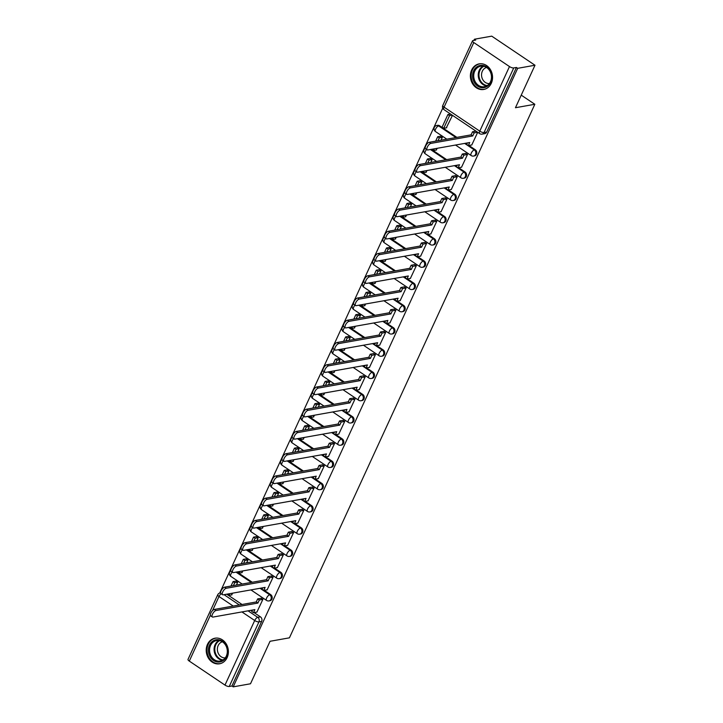 <?xml version="1.0" encoding="UTF-8"?>
<svg xmlns="http://www.w3.org/2000/svg" width="723" height="723" viewBox="0 0 723 723"><rect width="100%" height="100%" fill="white"/><g stroke="black" fill="none" stroke-linecap="round" stroke-linejoin="round"><path stroke-width="1.08" d="M474.559 155.888A3.335 2.829 -100.1 0 0 476.493 154.297A3.335 2.829 -100.1 0 0 475.282 149.751L474.333 149.923A3.335 2.829 79.9 0 1 475.535 154.469A3.335 2.829 79.9 0 1 473.601 156.06L474.559 155.888M464.329 178.129A3.335 2.829 -100.1 0 0 466.263 176.548A3.335 2.829 -100.1 0 0 465.052 171.993L464.094 172.164A3.335 2.829 79.9 0 1 465.305 176.719A3.335 2.829 79.9 0 1 463.371 178.301L464.329 178.129M454.098 200.37A3.335 2.829 -100.1 0 0 456.032 198.789A3.335 2.829 -100.1 0 0 454.821 194.243L453.863 194.415A3.335 2.829 79.9 0 1 455.074 198.961A3.335 2.829 79.9 0 1 453.14 200.542L454.098 200.37M443.868 222.612A3.335 2.829 -100.1 0 0 445.802 221.03A3.335 2.829 -100.1 0 0 444.591 216.484L443.633 216.656A3.335 2.829 79.9 0 1 444.844 221.202A3.335 2.829 79.9 0 1 442.91 222.783L443.868 222.612M433.637 244.862A3.335 2.829 -100.1 0 0 435.571 243.271A3.335 2.829 -100.1 0 0 434.36 238.726L433.402 238.897A3.335 2.829 79.9 0 1 434.613 243.443A3.335 2.829 79.9 0 1 432.679 245.034L433.637 244.862M423.407 267.103A3.335 2.829 -100.1 0 0 425.341 265.522A3.335 2.829 -100.1 0 0 424.13 260.967L423.172 261.139A3.335 2.829 79.9 0 1 424.383 265.684A3.335 2.829 79.9 0 1 422.449 267.275L423.407 267.103M413.176 289.345A3.335 2.829 -100.1 0 0 415.11 287.763A3.335 2.829 -100.1 0 0 413.899 283.217L412.941 283.38A3.335 2.829 79.9 0 1 414.152 287.935A3.335 2.829 79.9 0 1 412.218 289.516L413.176 289.345M402.937 311.586A3.335 2.829 -100.1 0 0 404.88 310.004A3.335 2.829 -100.1 0 0 403.669 305.458L402.711 305.63A3.335 2.829 79.9 0 1 403.922 310.176A3.335 2.829 79.9 0 1 401.988 311.758L402.937 311.586M392.706 333.836A3.335 2.829 -100.1 0 0 394.65 332.246A3.335 2.829 -100.1 0 0 393.439 327.7L392.481 327.871A3.335 2.829 79.9 0 1 393.692 332.417A3.335 2.829 79.9 0 1 391.758 333.999L392.706 333.836M382.476 356.078A3.335 2.829 -100.1 0 0 384.419 354.487A3.335 2.829 -100.1 0 0 383.208 349.941L382.25 350.113A3.335 2.829 79.9 0 1 383.461 354.659A3.335 2.829 79.9 0 1 381.527 356.249L382.476 356.078M372.246 378.319A3.335 2.829 -100.1 0 0 374.189 376.737A3.335 2.829 -100.1 0 0 372.978 372.182L372.02 372.354A3.335 2.829 79.9 0 1 373.231 376.909A3.335 2.829 79.9 0 1 371.297 378.491L372.246 378.319M362.015 400.56A3.335 2.829 -100.1 0 0 363.958 398.979A3.335 2.829 -100.1 0 0 362.747 394.433L361.789 394.604A3.335 2.829 79.9 0 1 363 399.15A3.335 2.829 79.9 0 1 361.066 400.732L362.015 400.56M351.785 422.801A3.335 2.829 -100.1 0 0 353.728 421.22A3.335 2.829 -100.1 0 0 352.517 416.674L351.559 416.846A3.335 2.829 79.9 0 1 352.77 421.392A3.335 2.829 79.9 0 1 350.836 422.973L351.785 422.801M341.554 445.052A3.335 2.829 -100.1 0 0 343.497 443.461A3.335 2.829 -100.1 0 0 342.286 438.915L341.328 439.087A3.335 2.829 79.9 0 1 342.539 443.633A3.335 2.829 79.9 0 1 340.596 445.223L341.554 445.052M331.324 467.293A3.335 2.829 -100.1 0 0 333.267 465.711A3.335 2.829 -100.1 0 0 332.056 461.157L331.098 461.328A3.335 2.829 79.9 0 1 332.309 465.874A3.335 2.829 79.9 0 1 330.366 467.465L331.324 467.293M321.093 489.534A3.335 2.829 -100.1 0 0 323.036 487.953A3.335 2.829 -100.1 0 0 321.825 483.407L320.867 483.57A3.335 2.829 79.9 0 1 322.078 488.124A3.335 2.829 79.9 0 1 320.135 489.706L321.093 489.534M310.863 511.776A3.335 2.829 -100.1 0 0 312.806 510.194A3.335 2.829 -100.1 0 0 311.595 505.648L310.637 505.82A3.335 2.829 79.9 0 1 311.848 510.366A3.335 2.829 79.9 0 1 309.905 511.947L310.863 511.776M300.632 534.026A3.335 2.829 -100.1 0 0 302.576 532.435A3.335 2.829 -100.1 0 0 301.364 527.889L300.406 528.061A3.335 2.829 79.9 0 1 301.618 532.607A3.335 2.829 79.9 0 1 299.674 534.189L300.632 534.026M290.402 556.267A3.335 2.829 -100.1 0 0 292.345 554.677A3.335 2.829 -100.1 0 0 291.134 550.131L290.176 550.302A3.335 2.829 79.9 0 1 291.387 554.848A3.335 2.829 79.9 0 1 289.444 556.439L290.402 556.267M280.172 578.508A3.335 2.829 -100.1 0 0 282.115 576.927A3.335 2.829 -100.1 0 0 280.904 572.372L279.946 572.544A3.335 2.829 79.9 0 1 281.157 577.099A3.335 2.829 79.9 0 1 279.214 578.68L280.172 578.508M269.941 600.75A3.335 2.829 -100.1 0 0 271.884 599.168A3.335 2.829 -100.1 0 0 270.673 594.622L269.715 594.794A3.335 2.829 79.9 0 1 270.926 599.34A3.335 2.829 79.9 0 1 268.983 600.921L269.941 600.75M207.465 644.383A12.996 11.026 -100.1 0 0 208.468 658.21A12.996 11.026 -100.1 0 0 219.584 663.786A12.996 11.026 -100.1 0 0 227.139 657.605A12.996 11.026 -100.1 0 0 226.136 643.777A12.996 11.026 -100.1 0 0 215.029 638.201A12.996 11.026 -100.1 0 0 207.465 644.383M471.631 70.05A12.996 11.026 -100.1 0 0 472.634 83.877A12.996 11.026 -100.1 0 0 483.741 89.453A12.996 11.026 -100.1 0 0 491.306 83.272A12.996 11.026 -100.1 0 0 490.302 69.435A12.996 11.026 -100.1 0 0 479.195 63.868A12.996 11.026 -100.1 0 0 471.631 70.05M534.993 65.242L515.454 107.727L534.83 104.284L289.426 637.831L270.041 641.283L250.501 683.777L233.204 686.85L517.695 68.314L534.993 65.242L491.739 36.15L474.442 39.223L473.899 40.398M442.747 108.134L219.72 593.023M474.442 39.223L475.698 40.072L473.005 40.551A3.335 1.121 24.7 0 0 472.499 40.859A3.335 1.121 24.7 0 0 473.791 42.558L509.48 66.561A3.335 1.121 24.7 0 0 513.737 67.944L484.03 132.535A3.335 2.829 79.9 0 1 482.096 134.126L484.79 133.647A3.335 2.829 79.9 0 0 486.724 132.056L484.03 132.535A3.335 1.121 24.7 0 1 479.774 131.152L509.48 66.561M517.695 68.314L516.439 67.465L513.737 67.944M226.742 594.207L242.042 604.491M250.764 610.357L252.011 611.197M254.071 612.58L260.443 616.864L257.74 617.343A3.335 2.829 79.9 0 1 258.951 621.888L229.245 686.479A3.335 1.121 -155.3 0 1 224.989 685.097L189.299 661.093A3.335 1.121 -155.3 0 1 188.007 659.394L217.713 594.803A3.335 1.121 -155.3 0 0 219.006 596.502L212.508 610.628M229.245 686.479L231.938 686L233.204 686.85M256.927 612.074L262.91 599.295L260.876 598.328M236.421 585.07L237.686 582.331L235.761 581.129M241.681 572.697L242.937 570.899M267.158 589.832L273.14 577.053L271.107 576.086M246.66 562.819L247.917 560.09L245.992 558.888M251.911 550.456L253.167 548.658M277.388 567.591L283.371 554.803L281.337 553.836M256.891 540.578L258.147 537.849L256.222 536.647M262.142 528.215L263.407 526.416M287.618 545.341L293.601 532.562L291.568 531.595M267.121 518.337L268.378 515.598L266.453 514.405M272.372 505.973L273.637 504.166M297.849 523.1L303.832 510.321L301.798 509.354M277.352 496.095L278.608 493.357L276.683 492.155M282.603 483.723L283.868 481.925M308.079 500.858L314.062 488.079L312.029 487.112M287.582 473.854L288.839 471.116L286.914 469.914M292.833 461.482L294.098 459.683M318.31 478.617L324.293 465.838L322.259 464.862M297.813 451.604L299.069 448.875L297.144 447.673M303.064 439.241L304.329 437.442M328.54 456.367L334.523 443.588L332.49 442.621M308.043 429.363L309.299 426.633L307.374 425.431M313.294 416.999L314.559 415.201M338.771 434.125L344.754 421.346L342.72 420.379M318.274 407.121L319.53 404.383L317.605 403.181M323.524 394.758L324.79 392.951M349.001 411.884L354.984 399.105L352.951 398.138M328.504 384.88L329.76 382.142L327.835 380.94M333.755 372.508L335.02 370.709M359.232 389.643L365.214 376.864L363.181 375.897M338.735 362.63L339.991 359.9L338.066 358.698M343.994 350.266L345.251 348.468M369.462 367.401L375.445 354.613L373.411 353.646M348.965 340.388L350.221 337.659L348.296 336.457M354.225 328.025L355.481 326.227M379.692 345.151L385.675 332.372L383.642 331.405M359.195 318.147L360.452 315.409L358.527 314.216M364.455 305.784L365.711 303.976M389.923 322.91L395.906 310.131L393.872 309.164M369.426 295.906L370.682 293.167L368.757 291.965M374.686 283.533L375.942 281.735M400.153 300.669L406.136 287.89L404.103 286.923M379.656 273.665L380.913 270.926L378.988 269.724M384.916 261.292L386.172 259.494M410.384 278.427L416.367 265.648L414.333 264.672M389.887 251.414L391.143 248.685L389.218 247.483M395.147 239.051L396.403 237.252M420.614 256.177L426.597 243.398L424.564 242.431M400.117 229.173L401.373 226.444L399.448 225.242M405.377 216.81L406.633 215.011M430.854 233.936L436.828 221.157L434.794 220.19M410.348 206.932L411.604 204.193L409.679 202.991M415.608 194.568L416.864 192.761M441.084 211.694L447.058 198.915L445.025 197.948M420.578 184.69L421.834 181.952L419.909 180.75M425.838 172.318L427.094 170.52M451.315 189.453L457.288 176.674L455.255 175.707M430.809 162.44L432.065 159.711L430.14 158.509M436.068 150.077L437.325 148.278M461.545 167.212L467.519 154.424L465.485 153.457M441.039 140.199L442.295 137.469L440.37 136.267M446.299 127.835L452.481 115.337M471.776 144.962L477.704 132.3M439.593 125.757L438.635 125.919A3.335 2.829 79.9 0 0 436.746 125.495L437.695 125.323A3.335 2.829 -100.1 0 1 439.593 125.757L456.891 137.379M465.612 143.244L466.859 144.085M468.92 145.477L475.282 149.751M431.36 149.336L446.651 159.629M455.382 165.486L456.629 166.326M458.689 167.718L465.052 171.993M421.129 171.586L436.421 181.871M445.151 187.736L446.398 188.576M448.459 189.959L454.821 194.243M410.899 193.827L426.19 204.112M434.912 209.977L436.168 210.818M438.228 212.201L444.591 216.484M400.669 216.069L415.96 226.353M424.681 232.219L425.937 233.059M427.998 234.442L434.36 238.726M390.438 238.31L405.73 248.595M414.451 254.46L415.707 255.3M417.767 256.692L424.13 260.967M380.208 260.551L395.499 270.845M404.22 276.71L405.476 277.551M407.537 278.933L413.899 283.217M369.977 282.801L385.269 293.086M393.99 298.951L395.246 299.792M397.307 301.175L403.669 305.458M359.747 305.043L375.038 315.327M383.759 321.193L385.016 322.033M387.076 323.416L393.439 327.7M349.516 327.284L364.808 337.569M373.529 343.434L374.785 344.275M376.846 345.666L383.208 349.941M339.286 349.525L354.577 359.819M363.298 365.675L364.555 366.516M366.615 367.908L372.978 372.182M329.055 371.776L344.347 382.06M353.068 387.926L354.324 388.766M356.376 390.149L362.747 394.433M318.825 394.017L334.116 404.302M342.838 410.167L344.085 411.007M346.145 412.39L352.517 416.674M308.585 416.258L323.886 426.543M332.607 432.408L333.854 433.249M335.915 434.631L342.286 438.915M298.355 438.5L313.655 448.784M322.377 454.65L323.624 455.49M325.684 456.882L332.056 461.157M288.125 460.741L303.425 471.035M312.146 476.9L313.393 477.74M315.454 479.123L321.825 483.407M277.894 482.991L293.195 493.276M301.916 499.141L303.163 499.982M305.223 501.364L311.595 505.648M267.664 505.232L282.964 515.517M291.685 521.382L292.932 522.223M294.993 523.606L301.364 527.889M257.433 527.474L272.734 537.758M281.455 543.624L282.702 544.464M284.763 545.856L291.134 550.131M247.203 549.715L262.503 560.009M271.224 565.865L272.472 566.705M274.532 568.097L280.904 572.372M236.972 571.965L252.273 582.25M260.994 588.115L262.241 588.956M264.302 590.339L270.673 594.622M521.238 95.138L534.83 104.284M231.45 594.948L232.707 593.14M516.439 67.465L486.724 132.056M231.938 686L261.654 621.409A3.335 2.829 -100.1 0 0 260.443 616.864M212.354 616.972L210.718 615.879A3.832 1.573 -56.1 0 1 211.17 612.426A3.832 1.573 -56.1 0 1 214.36 609.417L216.005 610.519A3.832 1.573 123.9 0 0 212.815 613.529A3.832 1.573 123.9 0 0 212.354 616.972A3.832 1.573 123.9 0 0 212.987 617.071L254.885 609.625L253.475 612.688L251.83 611.586L252.544 610.04M262.874 599.367L259.313 600L257.668 598.897L256.258 601.961L257.903 603.063L216.005 610.519M259.313 600L257.903 603.063M257.036 612.056L253.475 612.688M237.506 582.214L234.704 582.711L233.068 581.608L231.035 586.028M227.32 594.107L228.866 595.4L229.652 593.691M233.068 581.608L235.87 581.111M234.704 582.711L233.375 585.612M231.92 594.857L228.866 595.4M256.258 601.961L214.36 609.417M257.668 598.897L261.346 598.246M209.914 656.339A11.243 9.535 79.9 0 1 212.842 641.102A11.243 9.535 79.9 0 1 226.091 645.395A11.243 9.535 79.9 0 1 223.163 660.641A11.243 9.535 79.9 0 1 209.914 656.339M225.928 645.729A10.411 8.83 -100.1 0 0 216.611 640.542A10.411 8.83 -100.1 0 0 210.944 655.86A10.411 8.83 -100.1 0 0 220.262 661.048A10.411 8.83 -100.1 0 0 225.928 645.729M225.251 657.885A8.197 6.95 79.9 0 1 218.473 653.728A8.197 6.95 79.9 0 1 222.395 641.789M216.475 638.057A12.915 10.953 -100.1 0 0 215.743 638.156A12.915 10.953 -100.1 0 0 208.712 657.153A12.915 10.953 -100.1 0 0 220.262 663.587A12.915 10.953 -100.1 0 0 220.994 663.425M474.071 82.006A11.243 9.535 79.9 0 1 477.008 66.769A11.243 9.535 79.9 0 1 490.257 71.062A11.243 9.535 79.9 0 1 487.32 86.308A11.243 9.535 79.9 0 1 474.071 82.006M490.086 71.396A10.411 8.83 -100.1 0 0 480.777 66.209A10.411 8.83 -100.1 0 0 475.11 81.527A10.411 8.83 -100.1 0 0 484.419 86.715A10.411 8.83 -100.1 0 0 490.086 71.396M489.417 83.552A8.197 6.95 79.9 0 1 482.639 79.394A8.197 6.95 79.9 0 1 486.552 67.456M480.641 63.723A12.915 10.953 -100.1 0 0 479.9 63.823A12.915 10.953 -100.1 0 0 472.878 82.82A12.915 10.953 -100.1 0 0 484.428 89.254A12.915 10.953 -100.1 0 0 485.151 89.092M222.585 594.731L220.949 593.628A3.832 1.573 -56.1 0 1 221.401 590.185A3.832 1.573 -56.1 0 1 224.591 587.175L226.236 588.278A3.832 1.573 123.9 0 0 223.046 591.287A3.832 1.573 123.9 0 0 222.585 594.731A3.832 1.573 123.9 0 0 223.217 594.83L265.115 587.383L263.705 590.447L262.06 589.344L262.774 587.799M273.104 577.126L269.543 577.758L267.899 576.656L266.489 579.719L268.134 580.822L226.236 588.278M269.543 577.758L268.134 580.822M267.266 589.814L263.705 590.447M247.736 559.973L244.934 560.47L243.299 559.367L241.265 563.786M237.551 571.857L239.096 573.158L239.882 571.441M243.299 559.367L246.1 558.87M244.934 560.47L243.606 563.371M242.151 572.616L239.096 573.158M266.489 579.719L224.591 587.175M267.899 576.656L271.577 575.996M232.815 572.489L231.179 571.387A3.832 1.573 -56.1 0 1 231.631 567.944A3.832 1.573 -56.1 0 1 234.821 564.925L236.466 566.028A3.832 1.573 123.9 0 0 233.276 569.046A3.832 1.573 123.9 0 0 232.815 572.489A3.832 1.573 123.9 0 0 233.448 572.589L275.346 565.133L273.936 568.206L272.291 567.103L273.005 565.549M283.335 554.875L279.774 555.508L278.129 554.405L276.719 557.478L278.364 558.581L236.466 566.028M279.774 555.508L278.364 558.581M277.496 567.564L273.936 568.206M257.966 537.731L255.165 538.228L253.529 537.126L251.496 541.536M247.781 549.616L249.327 550.917L250.122 549.2M253.529 537.126L256.331 536.629M255.165 538.228L253.836 541.12M252.381 550.375L249.327 550.917M276.719 557.478L234.821 564.925M278.129 554.405L281.807 553.755M243.045 550.248L241.41 549.146A3.832 1.573 -56.1 0 1 241.862 545.702A3.832 1.573 -56.1 0 1 245.052 542.684L246.697 543.786A3.832 1.573 123.9 0 0 243.506 546.805A3.832 1.573 123.9 0 0 243.045 550.248A3.832 1.573 123.9 0 0 243.678 550.348L285.576 542.892L284.166 545.955L282.521 544.853L283.235 543.307M293.565 532.634L290.004 533.267L288.36 532.164L286.95 535.228L288.594 536.33L246.697 543.786M290.004 533.267L288.594 536.33M287.727 545.323L284.166 545.955M268.197 515.481L265.395 515.987L263.759 514.884L261.726 519.295M258.012 527.374L259.557 528.676L260.352 526.959M263.759 514.884L266.561 514.378M265.395 515.987L264.067 518.879M262.612 528.133L259.557 528.676M286.95 535.228L245.052 542.684M288.36 532.164L292.038 531.513M253.276 528.007L251.64 526.904A3.832 1.573 -56.1 0 1 252.092 523.452A3.832 1.573 -56.1 0 1 255.282 520.443L256.927 521.545A3.832 1.573 123.9 0 0 253.737 524.555A3.832 1.573 123.9 0 0 253.276 528.007A3.832 1.573 123.9 0 0 253.909 528.106L295.806 520.65L294.397 523.714L292.752 522.612L293.466 521.066M303.796 510.393L300.235 511.025L298.59 509.923L297.18 512.987L298.825 514.089L256.927 521.545M300.235 511.025L298.825 514.089M297.957 523.081L294.397 523.714M278.427 493.24L275.626 493.737L273.99 492.634L271.956 497.053M268.242 505.133L269.787 506.434L270.583 504.717M273.99 492.634L276.792 492.137M275.626 493.737L274.297 496.638M272.842 505.883L269.787 506.434M297.18 512.987L255.282 520.443M298.59 509.923L302.268 509.272M263.506 505.757L261.871 504.654A3.832 1.573 -56.1 0 1 262.322 501.211A3.832 1.573 -56.1 0 1 265.513 498.201L267.158 499.304A3.832 1.573 123.9 0 0 263.967 502.313A3.832 1.573 123.9 0 0 263.506 505.757A3.832 1.573 123.9 0 0 264.139 505.856L306.037 498.409L304.627 501.473L302.982 500.37L303.696 498.825M314.026 488.152L310.465 488.784L308.82 487.682L307.411 490.745L309.055 491.848L267.158 499.304M310.465 488.784L309.055 491.848M308.188 500.84L304.627 501.473M288.658 470.998L285.856 471.495L284.22 470.393L282.187 474.812M278.472 482.883L280.018 484.184L280.813 482.467M284.22 470.393L287.022 469.896M285.856 471.495L284.528 474.396M283.073 483.642L280.018 484.184M307.411 490.745L265.513 498.201M308.82 487.682L312.499 487.022M273.737 483.515L272.101 482.413A3.832 1.573 -56.1 0 1 272.553 478.969A3.832 1.573 -56.1 0 1 275.743 475.951L277.388 477.053A3.832 1.573 123.9 0 0 274.198 480.072A3.832 1.573 123.9 0 0 273.737 483.515A3.832 1.573 123.9 0 0 274.369 483.615L316.267 476.168L314.857 479.232L313.222 478.129L313.927 476.584M324.256 465.901L320.696 466.543L319.051 465.44L317.641 468.504L319.286 469.607L277.388 477.053M320.696 466.543L319.286 469.607M318.418 478.599L314.857 479.232M298.888 448.757L296.087 449.254L294.451 448.152L292.417 452.562M288.703 460.641L290.248 461.943L291.044 460.226M294.451 448.152L297.252 447.654M296.087 449.254L294.758 452.146M293.303 461.401L290.248 461.943M317.641 468.504L275.743 475.951M319.051 465.44L322.729 464.781M283.967 461.274L282.332 460.171A3.832 1.573 -56.1 0 1 282.783 456.728A3.832 1.573 -56.1 0 1 285.974 453.71L287.618 454.812A3.832 1.573 123.9 0 0 284.428 457.831A3.832 1.573 123.9 0 0 283.967 461.274A3.832 1.573 123.9 0 0 284.6 461.373L326.498 453.917L325.088 456.981L323.452 455.879L324.157 454.333M334.487 443.66L330.926 444.293L329.281 443.19L327.871 446.263L329.516 447.365L287.618 454.812M330.926 444.293L329.516 447.365M328.649 456.349L325.088 456.981M309.119 426.516L306.317 427.013L304.681 425.91L302.648 430.321M298.933 438.4L300.479 439.701L301.274 437.984M304.681 425.91L307.483 425.413M306.317 427.013L304.989 429.905M303.533 439.159L300.479 439.701M327.871 446.263L285.974 453.71M329.281 443.19L332.96 442.539M294.198 439.033L292.562 437.93A3.832 1.573 -56.1 0 1 293.023 434.487A3.832 1.573 -56.1 0 1 296.204 431.468L297.849 432.571A3.832 1.573 123.9 0 0 294.659 435.58A3.832 1.573 123.9 0 0 294.198 439.033A3.832 1.573 123.9 0 0 294.83 439.132L336.728 431.676L335.318 434.74L333.683 433.637L334.388 432.092M344.717 421.419L341.157 422.051L339.512 420.949L338.102 424.012L339.747 425.115L297.849 432.571M341.157 422.051L339.747 425.115M338.879 434.107L335.318 434.74M319.358 404.265L316.547 404.763L314.912 403.669L312.878 408.079M309.164 416.159L310.709 417.46L311.505 415.743M314.912 403.669L317.713 403.163M316.547 404.763L315.219 407.664M313.764 416.918L310.709 417.46M338.102 424.012L296.204 431.468M339.512 420.949L343.19 420.298M304.428 416.782L302.792 415.68A3.832 1.573 -56.1 0 1 303.253 412.237A3.832 1.573 -56.1 0 1 306.435 409.227L308.079 410.33A3.832 1.573 123.9 0 0 304.889 413.339A3.832 1.573 123.9 0 0 304.428 416.782A3.832 1.573 123.9 0 0 305.061 416.882L346.959 409.435L345.549 412.499L343.913 411.396L344.618 409.851M354.948 399.177L351.387 399.81L349.742 398.707L348.332 401.771L349.977 402.874L308.079 410.33M351.387 399.81L349.977 402.874M349.11 411.866L345.549 412.499M329.589 382.024L326.778 382.521L325.142 381.419L323.109 385.838M319.394 393.918L320.94 395.21L321.735 393.493M325.142 381.419L327.944 380.922M326.778 382.521L325.449 385.422M323.994 394.668L320.94 395.21M348.332 401.771L306.435 409.227M349.742 398.707L353.42 398.057M314.659 394.541L313.023 393.439A3.832 1.573 -56.1 0 1 313.484 389.995A3.832 1.573 -56.1 0 1 316.674 386.986L318.31 388.088A3.832 1.573 123.9 0 0 315.12 391.098A3.832 1.573 123.9 0 0 314.659 394.541A3.832 1.573 123.9 0 0 315.291 394.641L357.189 387.194L355.779 390.257L354.143 389.155L354.848 387.609M365.178 376.936L361.617 377.569L359.982 376.466L358.563 379.53L360.208 380.632L318.31 388.088M361.617 377.569L360.208 380.632M359.34 389.625L355.779 390.257M339.819 359.783L337.008 360.28L335.373 359.177L333.339 363.597M329.625 371.667L331.17 372.969L331.965 371.251M335.373 359.177L338.174 358.68M337.008 360.28L335.68 363.181M334.225 372.426L331.17 372.969M358.563 379.53L316.674 386.986M359.982 376.466L363.651 375.806M324.889 372.3L323.253 371.197A3.832 1.573 -56.1 0 1 323.714 367.754A3.832 1.573 -56.1 0 1 326.904 364.735L328.54 365.838A3.832 1.573 123.9 0 0 325.35 368.857A3.832 1.573 123.9 0 0 324.889 372.3A3.832 1.573 123.9 0 0 325.522 372.399L367.42 364.943L366.01 368.016L364.374 366.913L365.079 365.359M375.409 354.686L371.848 355.318L370.212 354.216L368.802 357.289L370.438 358.391L328.54 365.838M371.848 355.318L370.438 358.391M369.57 367.374L366.01 368.016M350.049 337.542L347.239 338.039L345.603 336.936L343.57 341.346M339.855 349.426L341.401 350.727L342.196 349.01M345.603 336.936L348.405 336.439M347.239 338.039L345.91 340.931M344.455 350.185L341.401 350.727M368.802 357.289L326.904 364.735M370.212 354.216L373.881 353.565M335.12 350.059L333.484 348.956A3.832 1.573 -56.1 0 1 333.945 345.513A3.832 1.573 -56.1 0 1 337.135 342.494L338.771 343.597A3.832 1.573 123.9 0 0 335.58 346.615A3.832 1.573 123.9 0 0 335.12 350.059A3.832 1.573 123.9 0 0 335.752 350.158L377.65 342.702L376.24 345.766L374.604 344.663L375.309 343.118M385.639 332.444L382.078 333.077L380.443 331.974L379.033 335.038L380.669 336.141L338.771 343.597M382.078 333.077L380.669 336.141M379.801 345.133L376.24 345.766M360.28 315.291L357.469 315.797L355.833 314.695L353.8 319.105M350.086 327.185L351.64 328.486L352.426 326.769M355.833 314.695L358.635 314.189M357.469 315.797L356.141 318.689M354.686 327.944L351.64 328.486M379.033 335.038L337.135 342.494M380.443 331.974L384.112 331.324M345.359 327.817L343.714 326.715A3.832 1.573 -56.1 0 1 344.175 323.262A3.832 1.573 -56.1 0 1 347.365 320.253L349.001 321.355A3.832 1.573 123.9 0 0 345.811 324.365A3.832 1.573 123.9 0 0 345.359 327.817A3.832 1.573 123.9 0 0 345.983 327.917L387.88 320.461L386.471 323.524L384.835 322.422L385.549 320.876M395.87 310.203L392.309 310.836L390.673 309.733L389.263 312.797L390.899 313.899L349.001 321.355M392.309 310.836L390.899 313.899M390.04 322.892L386.471 323.524M370.51 293.05L367.7 293.547L366.064 292.444L364.031 296.864M360.316 304.943L361.871 306.245L362.657 304.528M366.064 292.444L368.866 291.947M367.7 293.547L366.371 296.448M364.925 305.693L361.871 306.245M389.263 312.797L347.365 320.253M390.673 309.733L394.342 309.083M355.589 305.567L353.945 304.464A3.832 1.573 -56.1 0 1 354.406 301.021A3.832 1.573 -56.1 0 1 357.596 298.012L359.232 299.114A3.832 1.573 123.9 0 0 356.041 302.124A3.832 1.573 123.9 0 0 355.589 305.567A3.832 1.573 123.9 0 0 356.213 305.666L398.111 298.219L396.701 301.283L395.065 300.181L395.779 298.635M406.1 287.962L402.539 288.594L400.904 287.492L399.494 290.556L401.129 291.658L359.232 299.114M402.539 288.594L401.129 291.658M400.271 300.651L396.701 301.283M380.741 270.809L377.93 271.306L376.294 270.203L374.261 274.623M370.547 282.693L372.101 283.994L372.887 282.277M376.294 270.203L379.096 269.706M377.93 271.306L376.602 274.207M375.156 283.452L372.101 283.994M399.494 290.556L357.596 298.012M400.904 287.492L404.573 286.832M365.82 283.326L364.175 282.223A3.832 1.573 -56.1 0 1 364.636 278.78A3.832 1.573 -56.1 0 1 367.826 275.761L369.462 276.864A3.832 1.573 123.9 0 0 366.272 279.882A3.832 1.573 123.9 0 0 365.82 283.326A3.832 1.573 123.9 0 0 366.444 283.425L408.341 275.969L406.932 279.042L405.296 277.939L406.01 276.394M416.331 265.712L412.77 266.353L411.134 265.251L409.724 268.314L411.36 269.417L369.462 276.864M412.77 266.353L411.36 269.417M410.501 278.409L406.932 279.042M390.971 248.567L388.161 249.064L386.525 247.962L384.491 252.372M380.777 260.452L382.331 261.753L383.118 260.036M386.525 247.962L389.326 247.465M388.161 249.064L386.832 251.956M385.386 261.211L382.331 261.753M409.724 268.314L367.826 275.761M411.134 265.251L414.803 264.591M376.05 261.084L374.406 259.982A3.832 1.573 -56.1 0 1 374.866 256.538A3.832 1.573 -56.1 0 1 378.057 253.52L379.692 254.623A3.832 1.573 123.9 0 0 376.502 257.641A3.832 1.573 123.9 0 0 376.05 261.084A3.832 1.573 123.9 0 0 376.674 261.184L418.572 253.728L417.162 256.792L415.526 255.689L416.24 254.144M426.561 243.47L423 244.103L421.364 243L419.955 246.073L421.59 247.176L379.692 254.623M423 244.103L421.59 247.176M420.732 256.159L417.162 256.792M401.202 226.326L398.4 226.823L396.755 225.721L394.722 230.131M391.007 238.21L392.562 239.512L393.348 237.795M396.755 225.721L399.557 225.224M398.4 226.823L397.063 229.715M395.617 238.97L392.562 239.512M419.955 246.073L378.057 253.52M421.364 243L425.034 242.35M386.281 238.843L384.636 237.74A3.832 1.573 -56.1 0 1 385.097 234.288A3.832 1.573 -56.1 0 1 388.287 231.279L389.923 232.381A3.832 1.573 123.9 0 0 386.733 235.391A3.832 1.573 123.9 0 0 386.281 238.843A3.832 1.573 123.9 0 0 386.904 238.942L428.802 231.487L427.392 234.55L425.757 233.448L426.471 231.902M436.8 221.229L433.231 221.862L431.595 220.759L430.185 223.823L431.821 224.925L389.923 232.381M433.231 221.862L431.821 224.925M430.962 233.918L427.392 234.55M411.432 204.076L408.631 204.573L406.986 203.47L404.952 207.89M401.238 215.969L402.792 217.271L403.579 215.553M406.986 203.47L409.787 202.973M408.631 204.573L407.293 207.474M405.847 216.728L402.792 217.271M430.185 223.823L388.287 231.279M431.595 220.759L435.264 220.108M396.511 216.593L394.866 215.49A3.832 1.573 -56.1 0 1 395.327 212.047A3.832 1.573 -56.1 0 1 398.518 209.037L400.153 210.14A3.832 1.573 123.9 0 0 396.963 213.149A3.832 1.573 123.9 0 0 396.511 216.593A3.832 1.573 123.9 0 0 397.135 216.692L439.033 209.245L437.623 212.309L435.987 211.206L436.701 209.661M447.031 198.988L443.461 199.62L441.825 198.518L440.415 201.581L442.051 202.684L400.153 210.14M443.461 199.62L442.051 202.684M441.193 211.676L437.623 212.309M421.663 181.834L418.861 182.332L417.216 181.229L415.183 185.648M411.468 193.719L413.023 195.02L413.809 193.303M417.216 181.229L420.018 180.732M418.861 182.332L417.523 185.233M416.077 194.478L413.023 195.02M440.415 201.581L398.518 209.037M441.825 198.518L445.495 197.867M406.742 194.351L405.097 193.249A3.832 1.573 -56.1 0 1 405.558 189.806A3.832 1.573 -56.1 0 1 408.748 186.796L410.384 187.899A3.832 1.573 123.9 0 0 407.194 190.908A3.832 1.573 123.9 0 0 406.742 194.351A3.832 1.573 123.9 0 0 407.365 194.451L449.263 187.004L447.853 190.068L446.218 188.965L446.931 187.42M457.261 176.737L453.692 177.379L452.056 176.276L450.646 179.34L452.282 180.443L410.384 187.899M453.692 177.379L452.282 180.443M451.423 189.435L447.853 190.068M431.893 159.593L429.091 160.09L427.447 158.988L425.422 163.407M421.699 171.478L423.253 172.779L424.04 171.062M427.447 158.988L430.257 158.491M429.091 160.09L427.754 162.991M426.308 172.237L423.253 172.779M450.646 179.34L408.748 186.796M452.056 176.276L455.725 175.617M416.972 172.11L415.327 171.008A3.832 1.573 -56.1 0 1 415.788 167.564A3.832 1.573 -56.1 0 1 418.979 164.546L420.614 165.648A3.832 1.573 123.9 0 0 417.424 168.667A3.832 1.573 123.9 0 0 416.972 172.11A3.832 1.573 123.9 0 0 417.596 172.21L459.494 164.754L458.084 167.826L456.448 166.724L457.162 165.169M467.492 154.496L463.922 155.129L462.286 154.026L460.876 157.099L462.512 158.201L420.614 165.648M463.922 155.129L462.512 158.201M461.654 167.185L458.084 167.826M442.124 137.352L439.322 137.849L437.677 136.746L435.653 141.157M431.929 149.236L433.484 150.538L434.27 148.821M437.677 136.746L440.488 136.249M439.322 137.849L437.984 140.741M436.538 149.995L433.484 150.538M460.876 157.099L418.979 164.546M462.286 154.026L465.955 153.375M427.203 149.869L425.558 148.766A3.832 1.573 -56.1 0 1 426.019 145.323A3.832 1.573 -56.1 0 1 429.209 142.304L430.845 143.407A3.832 1.573 123.9 0 0 427.655 146.426A3.832 1.573 123.9 0 0 427.203 149.869A3.832 1.573 123.9 0 0 427.835 149.968L469.724 142.512L468.314 145.576L466.678 144.473L467.392 142.928M477.659 132.264L474.152 132.887L472.517 131.785L471.107 134.849L472.743 135.951L430.845 143.407M474.152 132.887L472.743 135.951M471.884 144.943L468.314 145.576M447.908 114.505L442.069 127.194L443.714 128.296L449.552 115.608L447.908 114.505L450.546 114.035M452.182 115.138L449.552 115.608M446.769 127.754L443.714 128.296M471.107 134.849L429.209 142.304M472.517 131.785L476.014 131.161M473.791 42.558L444.085 107.149L479.774 131.152A3.335 1.365 123.9 0 0 479.647 133.61A3.335 3.335 0 0 0 482.096 134.126M224.049 594.686L239.349 604.97M248.07 610.836L257.74 617.343A3.335 1.365 -56.1 0 0 254.695 620.506L241.934 611.929M233.213 606.064L219.006 596.502A3.335 1.365 -56.1 0 1 221.157 593.773M210.375 615.264L189.299 661.093M224.989 685.097L254.695 620.506A3.335 1.121 24.7 0 0 258.951 621.888L261.654 621.409M436.746 125.495A3.335 3.335 0 0 0 435.463 131.541A3.335 1.365 123.9 0 1 435.589 129.083A3.335 1.365 123.9 0 1 438.635 125.919L455.933 137.551M464.654 143.416L474.333 149.923A3.335 1.365 123.9 0 0 471.279 153.086A3.335 1.365 -56.1 0 0 471.161 155.544A3.335 3.335 0 0 0 473.601 156.06M430.402 149.507L445.702 159.792M454.424 165.657L464.094 172.164A3.335 1.365 123.9 0 0 461.048 175.328A3.335 1.365 -56.1 0 0 460.931 177.786A3.335 3.335 0 0 0 463.371 178.301M420.171 171.749L435.472 182.042M444.193 187.908L453.863 194.415A3.335 1.365 123.9 0 0 450.818 197.569A3.335 1.365 -56.1 0 0 450.7 200.027A3.335 3.335 0 0 0 453.14 200.542M409.941 193.999L425.241 204.284M433.963 210.149L443.633 216.656A3.335 1.365 123.9 0 0 440.587 219.81A3.335 1.365 -56.1 0 0 440.47 222.268A3.335 3.335 0 0 0 442.91 222.783M399.711 216.24L415.011 226.525M423.732 232.39L433.402 238.897A3.335 1.365 123.9 0 0 430.357 242.06A3.335 1.365 -56.1 0 0 430.23 244.51A3.335 3.335 0 0 0 432.679 245.034M389.48 238.482L404.781 248.766M413.502 254.632L423.172 261.139A3.335 1.365 123.9 0 0 420.126 264.302A3.335 1.365 -56.1 0 0 420 266.76A3.335 3.335 0 0 0 422.449 267.275M379.25 260.723L394.55 271.008M403.271 276.873L412.941 283.38A3.335 1.365 123.9 0 0 409.896 286.543A3.335 1.365 -56.1 0 0 409.769 289.001A3.335 3.335 0 0 0 412.218 289.516M369.019 282.973L384.311 293.258M393.041 299.123L402.711 305.63A3.335 1.365 123.9 0 0 399.665 308.784A3.335 1.365 -56.1 0 0 399.539 311.242A3.335 3.335 0 0 0 401.988 311.758M358.789 305.214L374.08 315.499M382.81 321.364L392.481 327.871A3.335 1.365 123.9 0 0 389.435 331.035A3.335 1.365 -56.1 0 0 389.308 333.484A3.335 3.335 0 0 0 391.758 333.999M348.558 327.456L363.85 337.74M372.571 343.606L382.25 350.113A3.335 1.365 123.9 0 0 379.204 353.276A3.335 1.365 -56.1 0 0 379.078 355.734A3.335 3.335 0 0 0 381.527 356.249M338.328 349.697L353.619 359.982M362.34 365.847L372.02 372.354A3.335 1.365 123.9 0 0 368.974 375.517A3.335 1.365 -56.1 0 0 368.847 377.975A3.335 3.335 0 0 0 371.297 378.491M328.097 371.938L343.389 382.232M352.11 388.097L361.789 394.604A3.335 1.365 123.9 0 0 358.744 397.758A3.335 1.365 -56.1 0 0 358.617 400.217A3.335 3.335 0 0 0 361.066 400.732M317.867 394.189L333.158 404.473M341.88 410.339L351.559 416.846A3.335 1.365 123.9 0 0 348.513 420.009A3.335 1.365 -56.1 0 0 348.387 422.458A3.335 3.335 0 0 0 350.836 422.973M307.637 416.43L322.928 426.715M331.649 432.58L341.328 439.087A3.335 1.365 123.9 0 0 338.283 442.25A3.335 1.365 -56.1 0 0 338.156 444.699A3.335 3.335 0 0 0 340.596 445.223M297.406 438.671L312.697 448.956M321.419 454.821L331.098 461.328A3.335 1.365 123.9 0 0 328.052 464.491A3.335 1.365 -56.1 0 0 327.926 466.95A3.335 3.335 0 0 0 330.366 467.465M287.176 460.913L302.467 471.197M311.188 477.063L320.867 483.57A3.335 1.365 123.9 0 0 317.813 486.733A3.335 1.365 -56.1 0 0 317.695 489.191A3.335 3.335 0 0 0 320.135 489.706M276.945 483.163L292.237 493.448M300.958 499.313L310.637 505.82A3.335 1.365 123.9 0 0 307.582 508.974A3.335 1.365 -56.1 0 0 307.465 511.432A3.335 3.335 0 0 0 309.905 511.947M266.715 505.404L282.006 515.689M290.727 521.554L300.406 528.061A3.335 1.365 123.9 0 0 297.352 531.224A3.335 1.365 -56.1 0 0 297.234 533.673A3.335 3.335 0 0 0 299.674 534.189M256.484 527.645L271.776 537.93M280.497 543.795L290.176 550.302A3.335 1.365 123.9 0 0 287.121 553.466A3.335 1.365 -56.1 0 0 287.004 555.924A3.335 3.335 0 0 0 289.444 556.439M246.245 549.887L261.545 560.171M270.266 566.037L279.946 572.544A3.335 1.365 123.9 0 0 276.891 575.707A3.335 1.365 -56.1 0 0 276.773 578.165A3.335 3.335 0 0 0 279.214 578.68M236.014 572.128L251.315 582.422M260.036 588.287L269.715 594.794A3.335 1.365 123.9 0 0 266.66 597.948A3.335 1.365 -56.1 0 0 266.543 600.406A3.335 3.335 0 0 0 268.983 600.921M232.2 572.074A3.335 1.365 123.9 0 0 230.971 573.954A3.335 1.365 123.9 0 0 230.854 576.403A3.335 3.335 0 0 1 230.854 570.872M242.431 549.832A3.335 1.365 123.9 0 0 241.202 551.703A3.335 1.365 123.9 0 0 241.084 554.161A3.335 3.335 0 0 1 241.084 548.63M252.661 527.591A3.335 1.365 123.9 0 0 251.432 529.462A3.335 1.365 123.9 0 0 251.315 531.92A3.335 3.335 0 0 1 251.315 526.389M262.892 505.341A3.335 1.365 123.9 0 0 261.663 507.221A3.335 1.365 123.9 0 0 261.545 509.679A3.335 3.335 0 0 1 261.545 504.148M273.122 483.1A3.335 1.365 123.9 0 0 271.893 484.979A3.335 1.365 123.9 0 0 271.776 487.438A3.335 3.335 0 0 1 271.776 481.898M283.353 460.858A3.335 1.365 123.9 0 0 282.124 462.738A3.335 1.365 123.9 0 0 282.006 465.187A3.335 3.335 0 0 1 282.006 459.656M293.583 438.617A3.335 1.365 123.9 0 0 292.354 440.488A3.335 1.365 123.9 0 0 292.237 442.946A3.335 3.335 0 0 1 292.237 437.415M303.814 416.367A3.335 1.365 123.9 0 0 302.585 418.246A3.335 1.365 123.9 0 0 302.467 420.705A3.335 3.335 0 0 1 302.467 415.174M314.044 394.125A3.335 1.365 123.9 0 0 312.815 396.005A3.335 1.365 123.9 0 0 312.697 398.463A3.335 3.335 0 0 1 312.697 392.932M324.275 371.884A3.335 1.365 123.9 0 0 323.045 373.764A3.335 1.365 123.9 0 0 322.928 376.213A3.335 3.335 0 0 1 322.928 370.682M334.505 349.643A3.335 1.365 123.9 0 0 333.285 351.514A3.335 1.365 123.9 0 0 333.158 353.972A3.335 3.335 0 0 1 333.158 348.441M344.735 327.402A3.335 1.365 123.9 0 0 343.515 329.272A3.335 1.365 123.9 0 0 343.389 331.73A3.335 3.335 0 0 1 343.389 326.2M354.966 305.151A3.335 1.365 123.9 0 0 353.746 307.031A3.335 1.365 123.9 0 0 353.619 309.489A3.335 3.335 0 0 1 353.628 303.958M365.196 282.91A3.335 1.365 123.9 0 0 363.976 284.79A3.335 1.365 123.9 0 0 363.85 287.248A3.335 3.335 0 0 1 363.859 281.708M375.427 260.669A3.335 1.365 123.9 0 0 374.207 262.548A3.335 1.365 123.9 0 0 374.08 264.998A3.335 3.335 0 0 1 374.089 259.467M385.657 238.427A3.335 1.365 123.9 0 0 384.437 240.298A3.335 1.365 123.9 0 0 384.311 242.756A3.335 3.335 0 0 1 384.32 237.225M395.888 216.177A3.335 1.365 123.9 0 0 394.668 218.057A3.335 1.365 123.9 0 0 394.541 220.515A3.335 3.335 0 0 1 394.55 214.984M406.118 193.936A3.335 1.365 123.9 0 0 404.898 195.816A3.335 1.365 123.9 0 0 404.772 198.274A3.335 3.335 0 0 1 404.781 192.743M416.349 171.694A3.335 1.365 123.9 0 0 415.129 173.574A3.335 1.365 123.9 0 0 415.002 176.023A3.335 3.335 0 0 1 415.011 170.492M426.579 149.453A3.335 1.365 123.9 0 0 425.359 151.324A3.335 1.365 123.9 0 0 425.232 153.782A3.335 3.335 0 0 1 425.241 148.251M220.163 592.914A3.335 2.829 79.9 0 1 220.587 592.878L220.163 592.914A3.335 3.335 0 0 0 217.713 594.803M443.958 109.607A3.335 1.365 123.9 0 1 444.085 107.149A3.335 1.121 -155.3 0 1 442.792 105.45A3.335 3.335 0 0 0 443.958 109.607L479.647 133.61M222.458 660.289A10.411 8.83 79.9 0 1 215.472 655.056A10.411 8.83 79.9 0 1 218.942 640.488M219.693 640.632A10.068 8.54 -100.1 0 0 216.15 654.812A10.068 8.54 -100.1 0 0 223.118 659.9M486.624 85.956A10.411 8.83 79.9 0 1 479.638 80.723A10.411 8.83 79.9 0 1 483.1 66.155M483.859 66.299A10.068 8.54 -100.1 0 0 480.316 80.479A10.068 8.54 -100.1 0 0 487.284 85.567M266.543 600.406L250.926 589.905M242.205 584.039L230.854 576.403M276.773 578.165L261.157 567.663M252.435 561.798L241.084 554.161M287.004 555.924L271.387 545.413M262.666 539.557L251.315 531.92M297.234 533.673L281.618 523.172M272.896 517.307L261.545 509.679M307.465 511.432L291.848 500.931M283.127 495.065L271.776 487.438M317.695 489.191L302.078 478.689M293.357 472.824L282.006 465.187M327.926 466.95L312.309 456.448M303.588 450.583L292.237 442.946M338.156 444.699L322.539 434.198M313.818 428.332L302.467 420.705M348.387 422.458L332.77 411.956M324.049 406.091L312.697 398.463M358.617 400.217L343 389.715M334.279 383.85L322.928 376.213M368.847 377.975L353.231 367.474M344.51 361.608L333.158 353.972M379.078 355.734L363.461 345.223M354.74 339.358L343.389 331.73M389.308 333.484L373.692 322.982M364.97 317.117L353.619 309.489M399.539 311.242L383.922 300.741M375.201 294.876L363.85 287.248M409.769 289.001L394.152 278.5M385.431 272.634L374.08 264.998M420 266.76L404.383 256.258M395.662 250.393L384.311 242.756M430.23 244.51L414.613 234.008M405.892 228.143L394.541 220.515M440.47 222.268L424.844 211.767M416.123 205.901L404.772 198.274M450.7 200.027L435.074 189.525M426.353 183.66L415.002 176.023M460.931 177.786L445.305 167.284M436.584 161.419L425.232 153.782M471.161 155.544L455.535 145.034M446.814 139.168L435.463 131.541M472.499 40.859L442.792 105.45M220.262 663.587L220.795 663.488M215.743 638.156L216.267 638.066M484.428 89.254L484.961 89.155M479.9 63.823L480.434 63.732"/></g></svg>
